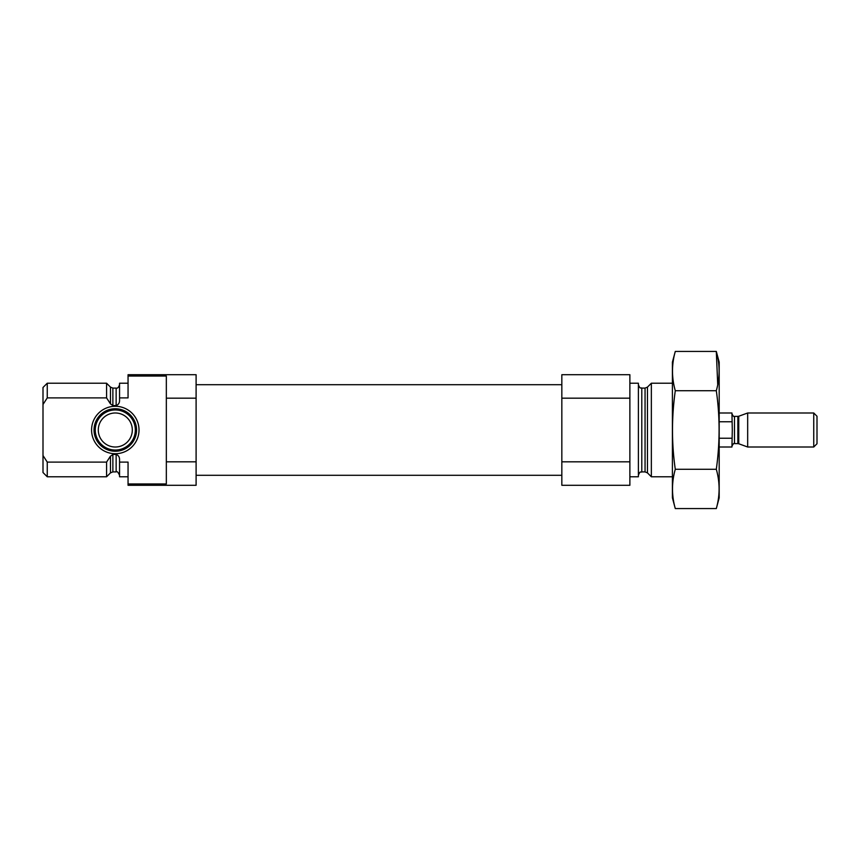 <?xml version="1.0" encoding="UTF-8"?>
<svg xmlns="http://www.w3.org/2000/svg" width="860" height="860" viewBox="0 0 860 860"><rect width="100%" height="100%" fill="white"/><g stroke="black" fill="none" stroke-linecap="round" stroke-linejoin="round"><path stroke-width="1.29" d="M128.054 383.216L119.551 383.216L119.551 397.89L128.054 397.89L128.054 374.713L196.101 374.713L196.101 398.18L166.335 398.18L166.335 376.035L128.054 376.035M128.054 483.965L166.335 483.965L166.335 461.82L196.101 461.82L196.101 485.287L128.054 485.287L128.054 462.11L119.551 462.11L119.551 476.784L128.054 476.784M166.335 461.82L166.335 398.18M196.101 461.82L196.101 398.18M119.551 397.89L119.551 400.104C119.658 402.835 118.519 404.662 116.143 405.565L112.875 405.565L110.478 403.888L106.575 397.89L106.575 383.216L47.257 383.216L47.257 397.89L43 404.479L47.257 397.89L106.575 397.89M119.551 475.29C118.132 472.172 117.003 471.043 116.143 471.893L116.143 454.435C118.519 455.338 119.658 457.165 119.551 459.896L119.551 462.11M116.143 454.435L112.875 454.435L110.284 456.413M106.575 462.11L110.478 456.112L110.478 472.882L106.575 476.784L106.575 462.11L47.257 462.11L47.257 476.784L106.575 476.784M47.257 476.784L43 472.527L43 387.473L47.257 383.216M43 455.52L47.257 462.11M672.402 476.784L651.353 476.784L651.353 383.216L672.402 383.216M629.875 476.784L638.389 476.784L638.389 383.216L629.875 383.216M629.875 461.82L629.875 485.287L561.838 485.287L561.838 461.82L629.875 461.82L629.875 374.713L561.838 374.713L561.838 398.18L629.875 398.18M561.838 461.82L561.838 398.18M91.579 430A23.714 23.714 0 0 0 127.151 450.543A23.714 23.714 0 0 0 127.151 409.457A23.714 23.714 0 0 0 91.579 430M94.03 430A21.264 21.264 0 0 1 115.294 408.737A21.264 21.264 0 0 1 136.557 430A21.264 21.264 0 0 1 115.294 451.263A21.264 21.264 0 0 1 94.03 430M135.332 430A20.038 20.038 0 0 1 105.275 447.35A20.038 20.038 0 0 1 105.275 412.649A20.038 20.038 0 0 1 135.332 430M132.311 430A17.006 17.006 0 0 1 106.79 444.727A17.006 17.006 0 0 1 106.79 415.272A17.006 17.006 0 0 1 132.311 430M716.305 508.572L719.186 497.832L719.186 362.167L716.305 351.428C720.024 364.522 720.024 377.615 716.305 390.719C720.013 416.573 720.013 442.76 716.305 469.281C720.024 482.385 720.024 495.478 716.305 508.572L675.283 508.572C671.574 495.478 671.574 482.385 675.283 469.281C671.574 443.427 671.574 417.24 675.283 390.719C671.574 377.615 671.574 364.522 675.283 351.428L716.305 351.428L717.724 384.689M716.305 390.719L675.283 390.719M716.305 469.281L675.283 469.281M675.283 508.572L672.402 497.832L672.402 362.167L675.283 351.428M719.186 447.006L731.946 447.006L732.29 430L731.946 412.993L719.186 412.993M731.946 421.765L719.186 421.765M731.946 438.235L719.186 438.235M813.743 447.006L817 443.749L817 416.251L813.743 412.993L747.673 412.993L747.673 447.006L813.743 447.006L813.743 412.993M116.143 405.565L116.143 388.107C117.497 388.548 118.626 387.419 119.551 384.71M112.875 405.565L112.875 388.107L110.478 387.118L106.575 383.216M116.143 471.893L112.875 471.893L112.875 454.435M110.478 403.888L110.478 387.118M647.462 387.118L645.054 388.107L645.054 471.893L647.462 472.882L647.462 387.118L651.353 383.216M645.054 471.893L641.786 471.893L641.786 388.107C640.7 387.226 640.399 389.816 638.389 384.71M737.869 443.61L738.751 443.76L738.751 416.24L737.869 416.39L737.869 443.61L734.494 443.61L734.494 416.39C734.085 417.121 733.236 416.272 731.946 413.843M116.143 388.107L112.875 388.107M112.875 471.893L110.478 472.882M647.462 472.882L651.353 476.784M645.054 388.107L641.786 388.107M641.786 471.893C640.7 472.774 640.399 470.183 638.389 475.29M561.838 384.71L196.101 384.71M561.838 475.29L196.101 475.29M734.494 443.61C734.085 442.878 733.236 443.728 731.946 446.157M738.751 443.76L747.673 447.006M738.751 416.24L747.673 412.993M737.869 416.39L734.494 416.39"/></g></svg>
